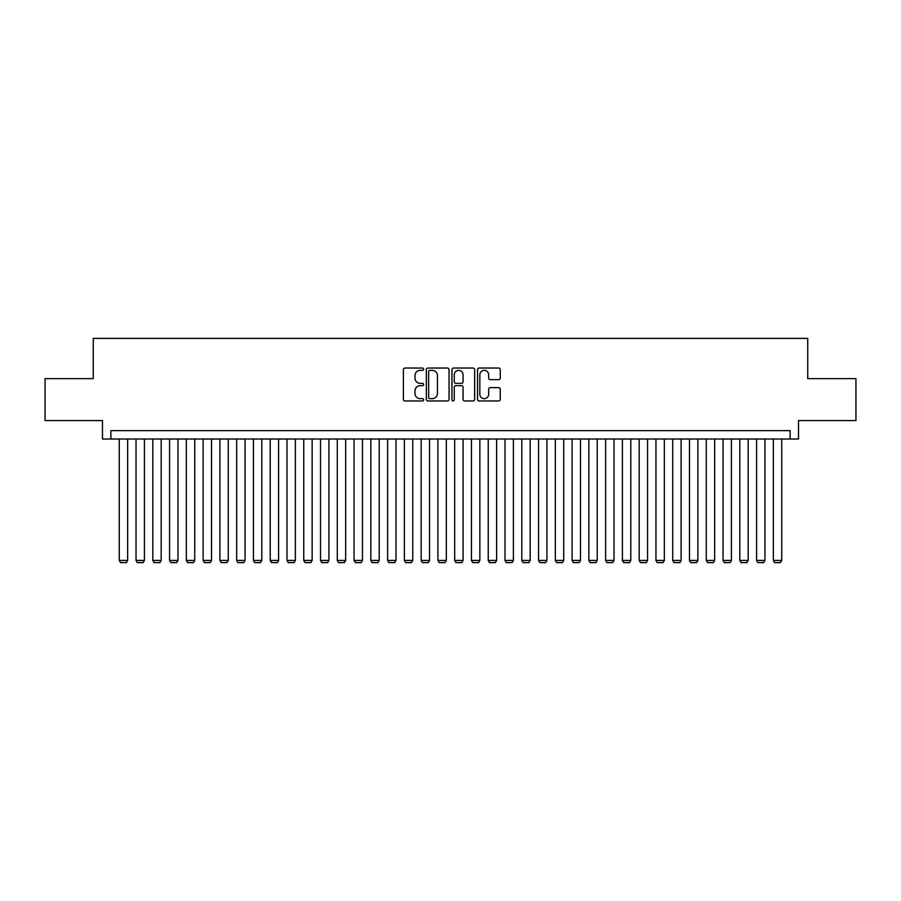 <?xml version="1.0" encoding="UTF-8"?>
<svg xmlns="http://www.w3.org/2000/svg" width="901" height="901" viewBox="0 0 901 901"><rect width="100%" height="100%" fill="white"/><g stroke="black" fill="none" stroke-linecap="round" stroke-linejoin="round"><path stroke-width="1.35" d="M423.661 369.196A1.149 1.149 0 0 0 422.513 368.047L405.022 368.047A1.644 1.644 0 0 0 403.378 369.692L403.378 399.323A1.644 1.644 0 0 0 405.022 400.968L422.513 400.968A1.149 1.149 0 0 0 423.661 399.819A1.149 1.149 0 0 0 422.513 398.659L420.249 398.659A5.271 5.271 0 0 1 414.978 393.399L414.978 390.921A5.271 5.271 0 0 1 420.249 385.662L422.513 385.662A1.149 1.149 0 0 0 423.661 384.502A1.149 1.149 0 0 0 422.513 383.353L420.249 383.353A5.271 5.271 0 0 1 414.978 378.082L414.978 375.616A5.271 5.271 0 0 1 420.249 370.345L422.513 370.345A1.149 1.149 0 0 0 423.661 369.196M498.613 379.648A1.644 1.644 0 0 0 500.258 378.003L500.258 369.692A1.644 1.644 0 0 0 498.613 368.047L479.186 368.047A1.644 1.644 0 0 0 477.541 369.692L477.541 399.323A1.644 1.644 0 0 0 479.186 400.968L498.613 400.968A1.644 1.644 0 0 0 500.258 399.323L500.258 389.277A1.644 1.644 0 0 0 498.613 387.633L490.302 387.633A1.644 1.644 0 0 0 488.646 389.277L488.646 394.255A4.404 4.404 0 0 1 484.242 398.659A4.404 4.404 0 0 1 479.839 394.255L479.839 374.748A4.404 4.404 0 0 1 484.242 370.345A4.404 4.404 0 0 1 488.646 374.748L488.646 378.003A1.644 1.644 0 0 0 490.302 379.648L498.613 379.648M790.121 439.012L798.511 439.012L798.511 420.564L855.95 420.564L855.95 378.634L807.735 378.634L807.735 338.382L93.265 338.382L93.265 378.634L45.05 378.634L45.05 420.564L102.489 420.564L102.489 439.012L790.121 439.012L790.121 430.622L110.879 430.622L110.879 439.012M449.058 369.692A1.644 1.644 0 0 0 447.414 368.047L427.986 368.047A1.644 1.644 0 0 0 426.342 369.692L426.342 399.323A1.644 1.644 0 0 0 427.986 400.968L447.414 400.968A1.644 1.644 0 0 0 449.058 399.323L449.058 369.692M453.586 368.047L473.014 368.047A1.644 1.644 0 0 1 474.658 369.692L474.658 399.323A1.644 1.644 0 0 1 473.014 400.968L464.702 400.968A1.644 1.644 0 0 1 463.058 399.323L463.058 387.306A1.644 1.644 0 0 0 461.402 385.662L455.895 385.662A1.644 1.644 0 0 0 454.25 387.306L454.25 399.819A1.149 1.149 0 0 1 453.09 400.968A1.149 1.149 0 0 1 451.942 399.819L451.942 369.692A1.644 1.644 0 0 1 453.586 368.047M429.8 370.345A1.149 1.149 0 0 0 428.651 371.494L428.651 397.51A1.149 1.149 0 0 0 429.8 398.659L432.187 398.659A5.271 5.271 0 0 0 437.458 393.399L437.458 375.616A5.271 5.271 0 0 0 432.187 370.345L429.8 370.345M463.058 374.827A4.404 4.404 0 0 0 458.654 370.424A4.404 4.404 0 0 0 454.25 374.827L454.25 381.709A1.644 1.644 0 0 0 455.895 383.353L461.402 383.353A1.644 1.644 0 0 0 463.058 381.709L463.058 374.827M127.649 439.012L127.649 560.433L119.259 560.433L119.259 439.012M127.649 560.433L126.388 562.618L120.52 562.618L119.259 560.433M144.419 439.012L144.419 560.433L136.04 560.433L136.04 439.012M144.419 560.433L143.158 562.618L137.29 562.618L136.04 560.433M161.189 439.012L161.189 560.433L152.81 560.433L152.81 439.012M161.189 560.433L159.939 562.618L154.06 562.618L152.81 560.433M177.959 439.012L177.959 560.433L169.579 560.433L169.579 439.012M177.959 560.433L176.709 562.618L170.841 562.618L169.579 560.433M194.74 439.012L194.74 560.433L186.349 560.433L186.349 439.012M194.74 560.433L193.478 562.618L187.611 562.618L186.349 560.433M211.51 439.012L211.51 560.433L203.119 560.433L203.119 439.012M211.51 560.433L210.248 562.618L204.381 562.618L203.119 560.433M228.28 439.012L228.28 560.433L219.889 560.433L219.889 439.012M228.28 560.433L227.018 562.618L221.15 562.618L219.889 560.433M245.049 439.012L245.049 560.433L236.659 560.433L236.659 439.012M245.049 560.433L243.788 562.618L237.92 562.618L236.659 560.433M261.819 439.012L261.819 560.433L253.44 560.433L253.44 439.012M261.819 560.433L260.558 562.618L254.69 562.618L253.44 560.433M278.589 439.012L278.589 560.433L270.21 560.433L270.21 439.012M278.589 560.433L277.339 562.618L271.46 562.618L270.21 560.433M295.359 439.012L295.359 560.433L286.98 560.433L286.98 439.012M295.359 560.433L294.109 562.618L288.241 562.618L286.98 560.433M312.14 439.012L312.14 560.433L303.75 560.433L303.75 439.012M312.14 560.433L310.879 562.618L305.011 562.618L303.75 560.433M328.91 439.012L328.91 560.433L320.519 560.433L320.519 439.012M328.91 560.433L327.649 562.618L321.781 562.618L320.519 560.433M345.68 439.012L345.68 560.433L337.289 560.433L337.289 439.012M345.68 560.433L344.419 562.618L338.551 562.618L337.289 560.433M362.45 439.012L362.45 560.433L354.059 560.433L354.059 439.012M362.45 560.433L361.188 562.618L355.321 562.618L354.059 560.433M379.22 439.012L379.22 560.433L370.84 560.433L370.84 439.012M379.22 560.433L377.958 562.618L372.09 562.618L370.84 560.433M395.99 439.012L395.99 560.433L387.61 560.433L387.61 439.012M395.99 560.433L394.739 562.618L388.86 562.618L387.61 560.433M412.759 439.012L412.759 560.433L404.38 560.433L404.38 439.012M412.759 560.433L411.509 562.618L405.641 562.618L404.38 560.433M429.54 439.012L429.54 560.433L421.15 560.433L421.15 439.012M429.54 560.433L428.279 562.618L422.411 562.618L421.15 560.433M446.31 439.012L446.31 560.433L437.92 560.433L437.92 439.012M446.31 560.433L445.049 562.618L439.181 562.618L437.92 560.433M463.08 439.012L463.08 560.433L454.69 560.433L454.69 439.012M463.08 560.433L461.819 562.618L455.951 562.618L454.69 560.433M479.85 439.012L479.85 560.433L471.46 560.433L471.46 439.012M479.85 560.433L478.589 562.618L472.721 562.618L471.46 560.433M496.62 439.012L496.62 560.433L488.241 560.433L488.241 439.012M496.62 560.433L495.359 562.618L489.491 562.618L488.241 560.433M513.39 439.012L513.39 560.433L505.01 560.433L505.01 439.012M513.39 560.433L512.14 562.618L506.261 562.618L505.01 560.433M530.16 439.012L530.16 560.433L521.78 560.433L521.78 439.012M530.16 560.433L528.91 562.618L523.042 562.618L521.78 560.433M546.941 439.012L546.941 560.433L538.55 560.433L538.55 439.012M546.941 560.433L545.679 562.618L539.812 562.618L538.55 560.433M563.711 439.012L563.711 560.433L555.32 560.433L555.32 439.012M563.711 560.433L562.449 562.618L556.581 562.618L555.32 560.433M580.481 439.012L580.481 560.433L572.09 560.433L572.09 439.012M580.481 560.433L579.219 562.618L573.351 562.618L572.09 560.433M597.25 439.012L597.25 560.433L588.86 560.433L588.86 439.012M597.25 560.433L595.989 562.618L590.121 562.618L588.86 560.433M614.02 439.012L614.02 560.433L605.641 560.433L605.641 439.012M614.02 560.433L612.759 562.618L606.891 562.618L605.641 560.433M630.79 439.012L630.79 560.433L622.411 560.433L622.411 439.012M630.79 560.433L629.54 562.618L623.661 562.618L622.411 560.433M647.56 439.012L647.56 560.433L639.181 560.433L639.181 439.012M647.56 560.433L646.31 562.618L640.442 562.618L639.181 560.433M664.341 439.012L664.341 560.433L655.951 560.433L655.951 439.012M664.341 560.433L663.08 562.618L657.212 562.618L655.951 560.433M681.111 439.012L681.111 560.433L672.72 560.433L672.72 439.012M681.111 560.433L679.85 562.618L673.982 562.618L672.72 560.433M697.881 439.012L697.881 560.433L689.49 560.433L689.49 439.012M697.881 560.433L696.619 562.618L690.752 562.618L689.49 560.433M714.651 439.012L714.651 560.433L706.26 560.433L706.26 439.012M714.651 560.433L713.389 562.618L707.522 562.618L706.26 560.433M731.421 439.012L731.421 560.433L723.041 560.433L723.041 439.012M731.421 560.433L730.159 562.618L724.291 562.618L723.041 560.433M748.19 439.012L748.19 560.433L739.811 560.433L739.811 439.012M748.19 560.433L746.94 562.618L741.061 562.618L739.811 560.433M764.96 439.012L764.96 560.433L756.581 560.433L756.581 439.012M764.96 560.433L763.71 562.618L757.842 562.618L756.581 560.433M781.741 439.012L781.741 560.433L773.351 560.433L773.351 439.012M781.741 560.433L780.48 562.618L774.612 562.618L773.351 560.433"/></g></svg>
